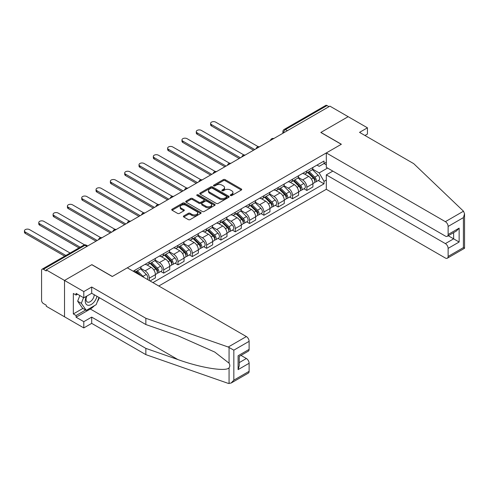 <?xml version="1.0" encoding="UTF-8"?>
<svg xmlns="http://www.w3.org/2000/svg" width="489" height="489" viewBox="0 0 489 489"><rect width="100%" height="100%" fill="white"/><g stroke="black" fill="none" stroke-linecap="round" stroke-linejoin="round"><path stroke-width="0.73" d="M230.508 195.557A0.892 0.513 0 0 0 231.768 195.557L241.346 190.032A1.271 0.733 0 0 0 241.719 189.506A1.271 0.733 0 0 0 241.346 188.986L225.123 179.622A1.271 0.733 0 0 0 223.326 179.622L213.748 185.154A0.892 0.513 0 0 0 213.491 185.514A0.892 0.513 0 0 0 213.748 185.881A0.892 0.513 0 0 0 215.013 185.881L216.248 185.166A4.077 2.353 0 0 1 222.018 185.166L223.369 185.942A4.077 2.353 0 0 1 224.561 187.611A4.077 2.353 0 0 1 223.369 189.274L222.128 189.989A0.892 0.513 0 0 0 221.865 190.355A0.892 0.513 0 0 0 222.128 190.716A0.892 0.513 0 0 0 223.394 190.716L224.628 190.001A4.077 2.353 0 0 1 230.398 190.001L231.749 190.783A4.077 2.353 0 0 1 232.941 192.446A4.077 2.353 0 0 1 231.749 194.115L230.508 194.83A0.892 0.513 0 0 0 230.246 195.19A0.892 0.513 0 0 0 230.508 195.557L230.508 194.83M183.766 215.936A1.271 0.733 0 0 0 183.393 216.456A1.271 0.733 0 0 0 183.766 216.975L188.32 219.604A1.271 0.733 0 0 0 190.123 219.604L200.753 213.461A1.271 0.733 0 0 0 201.126 212.941A1.271 0.733 0 0 0 200.753 212.422L184.536 203.057A1.271 0.733 0 0 0 182.733 203.057L172.104 209.2A1.271 0.733 0 0 0 171.725 209.72A1.271 0.733 0 0 0 172.104 210.239L177.599 213.412A1.271 0.733 0 0 0 179.402 213.412L183.95 210.783A1.271 0.733 0 0 0 184.322 210.264A1.271 0.733 0 0 0 183.95 209.744L181.223 208.173A3.411 1.968 0 0 1 180.227 206.78A3.411 1.968 0 0 1 182.33 204.958A3.411 1.968 0 0 1 186.046 205.386L196.719 211.554A3.411 1.968 0 0 1 197.721 212.941A3.411 1.968 0 0 1 195.612 214.763A3.411 1.968 0 0 1 191.902 214.335L190.123 213.308A1.271 0.733 0 0 0 188.32 213.308L183.766 215.936L183.766 216.975M46.253 269.897L329.898 106.137L348.162 116.682L320.808 132.476L341.279 144.292L112.348 276.468L91.877 264.647L64.517 280.441L46.253 269.897L46.253 270.955L43.405 269.311A2.598 1.498 -120 0 0 42.109 269.182A2.598 1.498 -120 0 0 41.571 270.374L41.571 300.368A2.598 1.498 -120 0 0 43.405 303.547L46.253 305.191L46.253 306.248L64.517 316.799L64.517 280.441L64.517 316.799L83.796 327.923L83.796 321.67L91.694 317.116L91.694 323.37L83.796 327.923M216.34 203.424A1.271 0.733 0 0 0 218.143 203.424L228.773 197.287A1.271 0.733 0 0 0 229.145 196.767A1.271 0.733 0 0 0 228.773 196.248L212.556 186.884A1.271 0.733 0 0 0 210.753 186.884L200.123 193.021A1.271 0.733 0 0 0 199.75 193.54A1.271 0.733 0 0 0 200.123 194.06L216.34 203.424M197.373 195.747A0.892 0.513 0 0 1 198.277 195.875L198.277 194.818L214.763 204.335A1.271 0.733 0 0 1 215.136 204.854A1.271 0.733 0 0 1 214.763 205.374L204.133 211.511A1.271 0.733 0 0 1 202.33 211.511L186.113 202.146L186.113 201.107A1.271 0.733 0 0 0 185.741 201.627A1.271 0.733 0 0 0 186.113 202.146M186.113 201.107L190.661 198.479A1.271 0.733 0 0 1 192.464 198.479L199.041 202.281A1.271 0.733 0 0 0 200.845 202.281L203.864 200.539A1.271 0.733 0 0 0 204.237 200.019A1.271 0.733 0 0 0 203.864 199.494L197.012 195.545A0.892 0.513 0 0 1 196.755 195.178A0.892 0.513 0 0 1 197.305 194.701A0.892 0.513 0 0 1 198.277 194.818M158.791 286.004L326.316 189.286L445.369 258.027A3.894 2.249 -120 0 0 447.319 258.216A3.894 2.249 -120 0 0 448.126 256.432L448.126 248.375A3.894 2.249 -120 0 0 445.369 243.608L453.633 238.84L459.14 242.018L448.126 248.375M287.398 130.673L285.466 129.561A2.598 1.498 60 0 0 284.17 129.432L325.753 105.422A2.598 1.498 60 0 1 327.049 105.551L285.466 129.561A2.598 1.498 120 0 0 283.632 132.739L283.632 132.843M328.975 106.663L327.049 105.551M306.854 170.948A5.972 3.447 60 0 1 305.619 173.632L311.676 170.135A5.972 3.447 -120 0 0 312.911 167.452M298.259 177.379L302.63 179.909A5.972 3.447 60 0 1 306.854 187.22L312.911 183.723A5.972 3.447 -120 0 0 308.693 176.407L304.354 173.907M312.911 183.723L312.911 186.957L306.854 190.453L303.95 188.778M305.619 173.632A5.972 3.447 60 0 1 302.679 173.363M306.854 187.22L306.854 190.453M292.538 179.218A5.972 3.447 60 0 1 291.297 181.896L297.355 178.399A5.972 3.447 -120 0 0 298.596 175.722M289.629 197.043L292.538 198.723L298.596 195.221L298.596 191.988A5.972 3.447 -120 0 0 294.372 184.677L290.032 182.171M291.297 181.896A5.972 3.447 60 0 1 288.357 181.627M283.938 185.649L288.314 188.173A5.972 3.447 60 0 1 292.538 195.49L292.538 198.723M278.217 187.483A5.972 3.447 60 0 1 276.982 190.166L283.039 186.67A5.972 3.447 -120 0 0 284.274 183.986M275.313 205.313L278.217 206.988L284.274 203.491L284.274 200.258A5.972 3.447 -120 0 0 280.05 192.941L275.717 190.441M276.982 190.166A5.972 3.447 60 0 1 274.042 189.897M269.616 193.913L273.993 196.444A5.972 3.447 60 0 1 278.217 203.754L278.217 206.988M263.895 195.753A5.972 3.447 60 0 1 262.66 198.436L268.718 194.934A5.972 3.447 -120 0 0 269.952 192.256M260.992 213.577L263.895 215.258L269.952 211.755L269.952 208.528A5.972 3.447 -120 0 0 265.735 201.211L261.395 198.705M262.66 198.436A5.972 3.447 60 0 1 259.72 198.161M255.301 202.183L259.671 204.708A5.972 3.447 60 0 1 263.895 212.024L263.895 215.258M249.573 204.023A5.972 3.447 60 0 1 248.339 206.7L254.396 203.204A5.972 3.447 -120 0 0 255.637 200.521M246.67 221.847L249.573 223.522L255.637 220.026L255.637 216.792A5.972 3.447 -120 0 0 251.413 209.481L247.073 206.975M248.339 206.7A5.972 3.447 60 0 1 245.399 206.431M240.979 210.453L245.356 212.978A5.972 3.447 60 0 1 249.573 220.288L249.573 223.522M235.258 212.287A5.972 3.447 60 0 1 234.017 214.971L240.081 211.468A5.972 3.447 -120 0 0 241.315 208.791M232.354 230.111L235.258 231.792L241.315 228.296L241.315 225.062A5.972 3.447 -120 0 0 237.092 217.746L232.758 215.246M234.017 214.971A5.972 3.447 60 0 1 231.077 214.702M226.658 218.717L231.034 221.242A5.972 3.447 60 0 1 235.258 228.559L235.258 231.792M220.936 220.557A5.972 3.447 60 0 1 219.702 223.235L225.759 219.738A5.972 3.447 -120 0 0 226.994 217.055M218.033 238.381L220.936 240.056L226.994 236.56L226.994 233.326A5.972 3.447 -120 0 0 222.77 226.016L218.436 223.51M219.702 223.235A5.972 3.447 60 0 1 216.761 222.966M212.336 226.988L216.713 229.512A5.972 3.447 60 0 1 220.936 236.823L220.936 240.056M206.615 228.821A5.972 3.447 60 0 1 205.38 231.505L211.437 228.002A5.972 3.447 -120 0 0 212.672 225.325M203.711 246.645L206.615 248.326L212.672 244.83L212.672 241.597A5.972 3.447 -120 0 0 208.455 234.28L204.115 231.78M205.38 231.505A5.972 3.447 60 0 1 202.44 231.236M198.021 235.252L202.397 237.776A5.972 3.447 60 0 1 206.615 245.093L206.615 248.326M192.299 237.092A5.972 3.447 60 0 1 191.058 239.769L197.116 236.273A5.972 3.447 -120 0 0 198.357 233.589M189.39 254.916L192.299 256.591L198.357 253.094L198.357 249.861A5.972 3.447 -120 0 0 194.133 242.55L189.799 240.044M191.058 239.769A5.972 3.447 60 0 1 188.118 239.5M183.699 243.522L188.076 246.046A5.972 3.447 60 0 1 192.299 253.357L192.299 256.591M177.978 245.356A5.972 3.447 60 0 1 176.743 248.039L182.8 244.543A5.972 3.447 -120 0 0 184.035 241.859M175.074 263.186L177.978 264.861L184.035 261.364L184.035 258.131A5.972 3.447 -120 0 0 179.811 250.814L175.478 248.314M176.743 248.039A5.972 3.447 60 0 1 173.803 247.77M169.377 251.786L173.754 254.317A5.972 3.447 60 0 1 177.978 261.627L177.978 264.861M163.656 253.626A5.972 3.447 60 0 1 162.421 256.303L168.479 252.807A5.972 3.447 -120 0 0 169.714 250.13M160.753 271.45L163.656 273.125L169.714 269.628L169.714 266.395A5.972 3.447 -120 0 0 165.496 259.084L161.156 256.578M162.421 256.303A5.972 3.447 60 0 1 159.481 256.034M155.062 260.056L159.432 262.581A5.972 3.447 60 0 1 163.656 269.897L163.656 273.125M149.334 261.89A5.972 3.447 60 0 1 148.1 264.573L154.157 261.077A5.972 3.447 -120 0 0 155.398 258.394M150.074 280.973L155.398 277.899L155.398 274.665A5.972 3.447 -120 0 0 151.174 267.349L146.834 264.849M148.1 264.573A5.972 3.447 60 0 1 145.16 264.304M140.74 268.32L145.117 270.851A5.972 3.447 60 0 1 149.341 278.162L149.341 280.545M134.885 272.202L139.842 269.341A5.972 3.447 -120 0 0 141.077 266.664M135.019 270.16A5.972 3.447 60 0 1 134.573 272.025M326.316 164.854L324.024 163.534L319.158 166.339L317 165.093M312.575 169.115L319.158 172.91L327.557 168.063M326.316 180.013L324.024 181.34L319.158 172.91M152.916 282.611L324.024 183.827L324.024 181.34M326.316 162.207L324.024 163.528L324.024 161.04L133.179 271.218M318.272 180.508L324.024 183.827M230.863 195.679L231.749 195.172A4.077 2.353 0 0 0 232.941 193.51L232.941 192.446M224.561 187.611L224.561 188.668A4.077 2.353 0 0 1 223.369 190.337L222.489 190.844M241.328 190.038L225.123 180.685A1.271 0.733 0 0 0 223.326 180.685L214.109 186.003M228.773 196.248L228.773 197.287L212.556 187.941A1.271 0.733 0 0 0 210.753 187.941L200.142 194.072M226.523 197.128A0.892 0.513 0 0 0 226.786 196.767A0.892 0.513 0 0 0 226.523 196.401L212.287 188.179A0.892 0.513 0 0 0 211.022 188.179L209.72 188.937A4.077 2.353 0 0 0 208.522 190.6A4.077 2.353 0 0 0 209.72 192.263L219.451 197.886A4.077 2.353 0 0 0 225.215 197.886L226.523 197.128L226.523 198.192A0.892 0.513 0 0 0 226.786 197.825L226.786 196.767M208.522 190.6L208.522 191.664A4.077 2.353 0 0 0 209.72 193.326L209.72 192.263M226.523 198.192L225.215 198.944A4.077 2.353 0 0 1 219.451 198.944L209.72 193.326M186.126 202.159L190.661 199.543L190.661 198.479M204.237 200.019L204.237 201.077A1.271 0.733 0 0 1 203.864 201.596L200.845 203.338A1.271 0.733 0 0 1 199.041 203.338L192.464 199.543A1.271 0.733 0 0 0 190.661 199.543M198.277 195.875L214.744 205.386M205.869 206.217A3.411 1.968 0 0 0 209.579 206.645A3.411 1.968 0 0 0 211.682 204.83A3.411 1.968 0 0 0 210.686 203.436L206.926 201.266A1.271 0.733 0 0 0 205.123 201.266L202.104 203.008A1.271 0.733 0 0 0 201.731 203.528A1.271 0.733 0 0 0 202.104 204.047L205.869 206.217L205.869 207.281A3.411 1.968 0 0 0 209.579 207.709A3.411 1.968 0 0 0 211.682 205.887L211.682 204.83M201.731 203.528L201.731 204.585A1.271 0.733 0 0 0 202.104 205.111L202.104 204.047M205.869 207.281L202.104 205.111M197.721 212.941L197.721 214.005A3.411 1.968 0 0 1 195.612 215.82A3.411 1.968 0 0 1 191.902 215.392L190.123 214.365A1.271 0.733 0 0 0 188.32 214.365L183.785 216.988M180.227 206.78L180.227 207.837A3.411 1.968 0 0 0 181.223 209.231L181.223 208.173M183.931 210.796L181.223 209.231M200.734 213.473L184.536 204.121A1.271 0.733 0 0 0 182.733 204.121L172.116 210.246M307.624 172.47L313.266 178.039A3.246 1.877 60 0 1 314.121 182.904L312.911 183.601M308.748 173.583L311.145 174.964M258.259 146.712L215.704 122.14A2.983 1.724 -0 0 0 212.452 121.767A2.983 1.724 -0 0 0 210.606 123.362A2.983 1.724 -0 0 0 211.48 124.579L254.714 149.542M308.253 172.11L314.427 178.204A1.559 0.899 60 0 1 314.843 180.539A1.559 0.899 60 0 1 314.696 180.6M309.189 171.572L314.83 177.134A3.246 1.877 60 0 1 315.686 182A3.246 1.877 60 0 1 314.702 182.104M312.343 169.518L318.131 175.227A3.246 1.877 60 0 1 318.987 180.093L315.686 182M253.522 150.227L211.48 125.954A2.983 1.724 180 0 1 210.606 124.738L210.606 123.362M293.308 180.741L298.95 186.303A3.246 1.877 60 0 1 299.806 191.168L298.596 191.871M294.433 181.847L296.823 183.228M243.938 154.976L201.382 130.41A2.983 1.724 -0 0 0 198.131 130.037A2.983 1.724 -0 0 0 196.285 131.627A2.983 1.724 -0 0 0 197.165 132.843L240.399 157.806M293.932 180.38L300.112 186.474A1.559 0.899 60 0 1 300.521 188.809A1.559 0.899 60 0 1 300.38 188.864M294.867 179.836L300.509 185.404A3.246 1.877 60 0 1 301.365 190.27A3.246 1.877 60 0 1 300.387 190.374M298.021 177.782L303.81 183.497A3.246 1.877 60 0 1 304.671 188.363L301.365 190.27M239.2 158.497L197.165 134.224A2.983 1.724 180 0 1 196.285 133.008L196.285 131.627M278.987 189.005L284.629 194.573A3.246 1.877 60 0 1 285.484 199.439L284.274 200.135M280.111 190.117L282.501 191.499M229.622 163.247L187.067 138.674A2.983 1.724 -0 0 0 183.809 138.301A2.983 1.724 -0 0 0 181.969 139.897A2.983 1.724 -0 0 0 182.843 141.113L226.077 166.077M279.61 188.644L285.79 194.738A1.559 0.899 60 0 1 286.199 197.073A1.559 0.899 60 0 1 286.059 197.134M280.545 188.106L286.187 193.668A3.246 1.877 60 0 1 287.043 198.534A3.246 1.877 60 0 1 286.065 198.644M283.706 186.052L289.494 191.761A3.246 1.877 60 0 1 290.35 196.627L287.043 198.534M224.885 166.761L182.843 142.488A2.983 1.724 180 0 1 181.969 141.272L181.969 139.897M463.493 211.205L464.55 213.772L463.407 217.611L448.126 226.438A3.894 2.249 -120 0 0 445.369 221.67L463.493 211.205L413.7 163.638L359.543 132.366L367.441 127.812L348.162 116.682L320.9 132.421L341.371 144.243L326.316 152.929L445.369 221.67M367.441 127.812L367.441 134.065L364.959 135.496M326.316 189.286L326.316 174.873L445.369 243.608M326.316 152.929L326.316 167.348L445.369 236.083A3.894 2.249 -120 0 0 447.319 236.279A3.894 2.249 -120 0 0 448.126 234.494L448.126 226.438M332.832 171.107L326.316 174.873M448.254 235.735L453.633 238.84L453.633 232.63M448.126 234.494L459.14 228.131L456.39 231.04L447.319 236.279M448.126 256.432L463.407 247.611L463.988 247.947M91.694 317.116L145.85 348.382L145.85 354.635L228.241 383.382L231.077 383.064L233.834 380.155L249.115 371.328A3.894 2.249 60 0 1 248.308 373.113L231.077 383.064M145.85 348.382L177.862 359.549C200.6 367.814 226.077 371.915 229.066 367.801C230.062 366.542 230.062 365.002 229.066 363.18L214.763 352.068L177.862 335.705L145.85 324.537L91.694 293.266L83.796 297.825L76.088 293.369L76.088 295.069L73.332 293.479L73.332 313.938L76.088 315.527L85.636 310.014M145.85 354.635L91.694 323.37M249.115 341.334L233.834 350.161L228.241 347.025L145.85 318.278L91.694 287.012L83.796 291.572L64.517 280.441L91.785 264.702L112.256 276.517L127.305 267.825L246.364 336.566A3.894 2.249 60 0 1 249.115 341.334L249.115 349.39A3.894 2.249 60 0 1 248.308 351.175L239.243 356.408L239.243 365.796L238.1 369.635L238.1 355.748C239.586 356.609 239.586 356.609 238.1 355.748L249.115 349.39M83.796 291.572L83.796 297.825M94.359 305.717A14.603 8.429 -60 0 1 90.312 309.005L76.088 317.22L83.796 321.67M76.088 317.22L76.088 315.527M91.694 287.012L91.694 293.266M145.85 318.278L145.85 324.537M239.243 362.618L246.364 358.504A3.894 2.249 60 0 1 249.115 363.272L249.115 371.328M246.364 358.504L240.985 355.399M99.334 297.679A14.603 8.429 -60 0 1 97.262 301.896M77.555 294.219L76.088 295.069M73.332 313.938L82.879 308.425M86.425 296.31A8.435 4.872 120 0 0 85.263 301.059A8.435 4.872 120 0 0 90.361 304.928A8.435 4.872 120 0 0 96.944 296.297M86.877 296.047A5.776 3.337 120 0 0 86.064 299.341A5.776 3.337 120 0 0 87.256 301.988A5.776 3.337 120 0 0 91.669 300.484A5.776 3.337 120 0 0 94.23 294.733M98.98 297.471L96.186 304.659L86.278 310.381L82.604 308.266L77.647 301.212L79.848 295.545M86.278 310.381L81.321 303.333L83.521 297.667M77.647 301.212L81.321 303.333M264.665 197.275L270.307 202.837A3.246 1.877 60 0 1 271.163 207.703L269.952 208.406M265.79 198.387L268.186 199.763M215.301 171.511L172.745 146.945A2.983 1.724 -0 0 0 169.494 146.572A2.983 1.724 -0 0 0 167.648 148.161A2.983 1.724 -0 0 0 168.522 149.383L211.755 174.341M265.295 196.914L271.468 203.008A1.559 0.899 60 0 1 271.878 205.343A1.559 0.899 60 0 1 271.737 205.398M266.23 196.376L271.866 201.939A3.246 1.877 60 0 1 272.721 206.804A3.246 1.877 60 0 1 271.743 206.908M269.384 194.322L275.173 200.032A3.246 1.877 60 0 1 276.028 204.897L272.721 206.804M210.563 175.031L168.522 150.759A2.983 1.724 180 0 1 167.648 149.542L167.648 148.161M250.35 205.539L255.985 211.107A3.246 1.877 60 0 1 256.841 215.973L255.631 216.67M251.474 206.651L253.864 208.033M200.979 179.781L158.424 155.209A2.983 1.724 -0 0 0 155.172 154.836A2.983 1.724 -0 0 0 153.326 156.431A2.983 1.724 -0 0 0 154.2 157.647L197.44 182.611M250.973 205.178L257.153 211.272A1.559 0.899 60 0 1 257.562 213.607A1.559 0.899 60 0 1 257.422 213.669M251.908 204.64L257.55 210.209A3.246 1.877 60 0 1 258.406 215.074A3.246 1.877 60 0 1 257.422 215.178M255.062 202.587L260.851 208.296A3.246 1.877 60 0 1 261.707 213.161L258.406 215.074M196.242 183.296L154.2 159.029A2.983 1.724 180 0 1 153.326 157.806L153.326 156.431M236.028 213.809L241.67 219.372A3.246 1.877 60 0 1 242.526 224.243L241.315 224.94M237.153 214.922L239.543 216.297M186.664 188.045L144.108 163.479A2.983 1.724 -0 0 0 140.85 163.106A2.983 1.724 -0 0 0 139.01 164.695A2.983 1.724 -0 0 0 139.885 165.918L183.118 190.875M236.652 213.448L242.831 219.543A1.559 0.899 60 0 1 243.241 221.878A1.559 0.899 60 0 1 243.1 221.933M237.587 212.911L243.229 218.473A3.246 1.877 60 0 1 244.084 223.339A3.246 1.877 60 0 1 243.106 223.442M240.747 210.857L246.535 216.566A3.246 1.877 60 0 1 247.391 221.431L244.084 223.339M181.926 191.566L139.885 167.293A2.983 1.724 180 0 1 139.01 166.077L139.01 164.695M221.706 222.079L227.348 227.642A3.246 1.877 60 0 1 228.204 232.507L226.994 233.204M222.831 223.186L225.221 224.567M172.342 196.315L129.787 171.743A2.983 1.724 -0 0 0 126.529 171.37A2.983 1.724 -0 0 0 124.689 172.965A2.983 1.724 -0 0 0 125.563 174.182L168.797 199.145M222.33 221.713L228.51 227.807A1.559 0.899 60 0 1 228.919 230.148A1.559 0.899 60 0 1 228.779 230.203M223.265 221.175L228.907 226.743A3.246 1.877 60 0 1 229.763 231.609A3.246 1.877 60 0 1 228.785 231.713M226.425 219.121L232.214 224.836A3.246 1.877 60 0 1 233.07 229.702L229.763 231.609M167.605 199.836L125.563 175.563A2.983 1.724 180 0 1 124.689 174.341L124.689 172.965M207.385 230.343L213.027 235.912A3.246 1.877 60 0 1 213.882 240.777L212.672 241.474M208.51 231.456L210.906 232.837M158.02 204.579L115.465 180.013A2.983 1.724 -0 0 0 112.213 179.64A2.983 1.724 -0 0 0 110.367 181.23A2.983 1.724 -0 0 0 111.241 182.452L154.475 207.409M208.014 229.983L214.188 236.077A1.559 0.899 60 0 1 214.604 238.412A1.559 0.899 60 0 1 214.457 238.467M208.95 229.445L214.592 235.007A3.246 1.877 60 0 1 215.447 239.873A3.246 1.877 60 0 1 214.463 239.977M212.104 227.391L217.892 233.1A3.246 1.877 60 0 1 218.748 237.966L215.447 239.873M153.283 208.1L111.241 183.827A2.983 1.724 180 0 1 110.367 182.611L110.367 181.23M193.069 238.614L198.711 244.176A3.246 1.877 60 0 1 199.567 249.042L198.357 249.745M194.194 239.72L196.584 241.101M143.699 212.849L101.144 188.283A2.983 1.724 -0 0 0 97.892 187.904A2.983 1.724 -0 0 0 96.052 189.5A2.983 1.724 -0 0 0 96.926 190.716L140.16 215.68M193.693 238.253L199.873 244.347A1.559 0.899 60 0 1 200.282 246.682A1.559 0.899 60 0 1 200.142 246.737M194.628 237.709L200.27 243.277A3.246 1.877 60 0 1 201.126 248.143A3.246 1.877 60 0 1 200.148 248.247M197.782 235.655L203.577 241.37A3.246 1.877 60 0 1 204.433 246.236L201.126 248.143M138.962 216.37L96.926 192.098A2.983 1.724 180 0 1 96.052 190.875L96.052 189.5M178.748 246.878L184.39 252.446A3.246 1.877 60 0 1 185.245 257.312L184.035 258.009M179.873 247.99L182.263 249.372M129.383 221.12L86.828 196.547A2.983 1.724 -0 0 0 83.57 196.175A2.983 1.724 -0 0 0 81.73 197.764A2.983 1.724 -0 0 0 82.604 198.986L125.838 223.95M179.371 246.517L185.551 252.611A1.559 0.899 60 0 1 185.961 254.946A1.559 0.899 60 0 1 185.82 255.001M180.307 245.979L185.948 251.542A3.246 1.877 60 0 1 186.804 256.407A3.246 1.877 60 0 1 185.826 256.511M183.467 243.925L189.255 249.634A3.246 1.877 60 0 1 190.111 254.5L186.804 256.407M124.646 224.634L82.604 200.362A2.983 1.724 180 0 1 81.73 199.145L81.73 197.764M164.426 255.148L170.068 260.71A3.246 1.877 60 0 1 170.924 265.576L169.714 266.279M165.551 256.254L167.947 257.636M115.062 229.384L72.506 204.818A2.983 1.724 -0 0 0 69.255 204.439A2.983 1.724 -0 0 0 67.409 206.034A2.983 1.724 -0 0 0 68.283 207.25L111.516 232.214M165.056 254.787L171.229 260.882A1.559 0.899 60 0 1 171.645 263.216A1.559 0.899 60 0 1 171.498 263.271M165.991 254.243L171.627 259.812A3.246 1.877 60 0 1 172.489 264.677A3.246 1.877 60 0 1 171.505 264.781M169.145 252.19L174.934 257.905A3.246 1.877 60 0 1 175.789 262.77L172.489 264.677M110.325 232.905L68.283 208.632A2.983 1.724 180 0 1 67.409 207.409L67.409 206.034M150.111 263.412L155.746 268.981A3.246 1.877 60 0 1 156.608 273.846L155.392 274.543M151.235 264.525L153.625 265.906M100.74 237.654L58.185 213.082A2.983 1.724 -0 0 0 54.933 212.709A2.983 1.724 -0 0 0 53.087 214.304A2.983 1.724 -0 0 0 53.961 215.521L97.201 240.484M150.734 263.051L156.914 269.146A1.559 0.899 60 0 1 157.324 271.481A1.559 0.899 60 0 1 157.183 271.542M151.669 262.514L157.311 268.076A3.246 1.877 60 0 1 158.167 272.941A3.246 1.877 60 0 1 157.183 273.045M154.824 260.46L160.612 266.169A3.246 1.877 60 0 1 161.468 271.034L158.167 272.941M96.003 241.169L53.961 216.896A2.983 1.724 180 0 1 53.087 215.68L53.087 214.304M135.789 271.682L138.338 274.195M136.914 272.789L139.304 274.17M84.585 244.861L43.869 221.352A2.983 1.724 -0 0 0 40.611 220.979A2.983 1.724 -0 0 0 38.772 222.568A2.983 1.724 -0 0 0 39.646 223.791L80.19 247.196M140.728 275.576L136.413 271.322M137.348 270.778L142.99 276.346A3.246 1.877 60 0 1 143.766 277.33M140.508 268.724L146.297 274.439A3.246 1.877 60 0 1 147.165 279.292M78.998 247.886L39.646 225.166A2.983 1.724 180 0 1 38.772 223.95L38.772 222.568M70.092 253.027L29.548 229.616A2.983 1.724 -0 0 0 26.296 229.243A2.983 1.724 -0 0 0 24.45 230.839A2.983 1.724 -0 0 0 25.324 232.055L65.868 255.466M64.676 256.157L25.324 233.436A2.983 1.724 180 0 1 24.45 232.214L24.45 230.839M283.724 132.794L283.632 132.739A2.598 1.498 0 0 1 282.868 131.682L282.868 133.283M149.341 278.162L155.398 274.665M163.656 269.897L169.714 266.395M177.978 261.627L184.035 258.131M192.299 253.357L198.357 249.861M206.615 245.093L212.672 241.597M220.936 236.823L226.994 233.326M235.258 228.559L241.315 225.062M249.573 220.288L255.637 216.792M263.895 212.024L269.952 208.528M278.217 203.754L284.274 200.258M292.538 195.49L298.596 191.988M145.117 270.851L151.174 267.349M159.432 262.581L165.496 259.084M173.754 254.317L179.811 250.814M188.076 246.046L194.133 242.55M202.397 237.776L208.455 234.28M216.713 229.512L222.77 226.016M231.034 221.242L237.092 217.746M245.356 212.978L251.413 209.481M259.671 204.708L265.735 201.211M273.993 196.444L280.05 192.941M288.314 188.173L294.372 184.677M302.63 179.909L308.693 176.407M273.559 138.662A2.598 1.498 120 0 0 272.41 139.322M259.237 146.932A2.598 1.498 120 0 0 258.088 147.592M244.916 155.196A2.598 1.498 120 0 0 243.773 155.857M230.6 163.467A2.598 1.498 120 0 0 229.451 164.127M216.279 171.731A2.598 1.498 120 0 0 215.129 172.397M201.957 180.001A2.598 1.498 120 0 0 200.814 180.661M187.635 188.265A2.598 1.498 120 0 0 186.492 188.931M173.32 196.535A2.598 1.498 120 0 0 172.171 197.195M158.998 204.799A2.598 1.498 120 0 0 157.849 205.466M144.677 213.07A2.598 1.498 120 0 0 143.534 213.73M130.361 221.34A2.598 1.498 120 0 0 129.212 222M116.04 229.604A2.598 1.498 120 0 0 114.891 230.264M101.718 237.874A2.598 1.498 120 0 0 100.575 238.534M86.92 246.419L84.988 245.307L43.405 269.311M87.678 245.979L86.29 245.178A2.598 1.498 120 0 0 84.988 245.307A2.598 1.498 60 0 0 83.692 245.178L42.109 269.182M231.749 195.172L231.749 194.115M222.128 190.716L222.128 189.989M223.369 190.337L223.369 189.274M213.748 185.881L213.748 185.154M223.326 180.685L223.326 179.622M225.123 180.685L225.123 179.622M241.346 190.032L241.346 188.986M200.123 194.06L200.123 193.021M210.753 187.941L210.753 186.884M212.556 187.941L212.556 186.884M219.451 198.944L219.451 197.886M225.215 198.944L225.215 197.886M192.464 199.543L192.464 198.479M199.041 203.338L199.041 202.281M200.845 203.338L200.845 202.281M203.864 201.596L203.864 200.539M214.763 205.374L214.763 204.335M188.32 214.365L188.32 213.308M190.123 214.365L190.123 213.308M191.902 215.392L191.902 214.335M183.95 210.783L183.95 209.744M172.104 210.239L172.104 209.2M182.733 204.121L182.733 203.057M184.536 204.121L184.536 203.057M200.753 213.461L200.753 212.422M313.266 178.039L311.401 179.115M315.161 179.83L314.58 180.166M318.131 175.227L314.83 177.134M211.48 125.954L211.48 124.579M298.95 186.303L297.086 187.379M300.845 188.094L300.258 188.43M303.81 183.497L300.509 185.404M197.165 134.224L197.165 132.843M284.629 194.573L282.764 195.649M286.523 196.364L285.937 196.7M289.494 191.761L286.187 193.668M182.843 142.488L182.843 141.113M463.407 247.611L463.407 217.611M459.14 228.131L459.14 242.018M229.066 383.578L229.066 367.801M229.066 363.18L229.066 347.404M233.834 350.161L233.834 380.155M249.115 363.272L238.1 369.635M228.241 347.025L246.364 336.566M90.312 309.005L177.862 359.549M270.307 202.837L268.443 203.913M272.202 204.628L271.621 204.97M275.173 200.032L271.866 201.939M168.522 150.759L168.522 149.383M255.985 211.107L254.121 212.183M257.886 212.898L257.3 213.235M260.851 208.296L257.55 210.209M154.2 159.029L154.2 157.647M241.67 219.372L239.806 220.453M243.565 221.162L242.978 221.505M246.535 216.566L243.229 218.473M139.885 167.293L139.885 165.918M227.348 227.642L225.484 228.718M229.243 229.433L228.656 229.769M232.214 224.836L228.907 226.743M125.563 175.563L125.563 174.182M213.027 235.912L211.162 236.988M214.922 237.697L214.341 238.039M217.892 233.1L214.592 235.007M111.241 183.827L111.241 182.452M198.711 244.176L196.847 245.252M200.606 245.967L200.019 246.303M203.577 241.37L200.27 243.277M96.926 192.098L96.926 190.716M184.39 252.446L182.525 253.522M186.285 254.237L185.698 254.573M189.255 249.634L185.948 251.542M82.604 200.362L82.604 198.986M170.068 260.71L168.204 261.786M171.963 262.501L171.382 262.837M174.934 257.905L171.627 259.812M68.283 208.632L68.283 207.25M155.746 268.981L153.888 270.056M157.647 270.772L157.061 271.108M160.612 266.169L157.311 268.076M53.961 216.896L53.961 215.521M146.297 274.439L142.99 276.346M39.646 225.166L39.646 223.791M25.324 233.436L25.324 232.055M273.779 138.534A2.598 2.598 0 0 0 270.448 140.459M259.457 146.804A2.598 2.598 0 0 0 256.126 148.723M245.136 155.068A2.598 2.598 0 0 0 241.804 156.993M230.82 163.338A2.598 2.598 0 0 0 227.489 165.264M216.499 171.602A2.598 2.598 0 0 0 213.167 173.528M202.177 179.873A2.598 2.598 0 0 0 198.846 181.798M187.855 188.143A2.598 2.598 0 0 0 184.524 190.062M173.54 196.407A2.598 2.598 0 0 0 170.209 198.332M159.218 204.677A2.598 2.598 0 0 0 155.887 206.596M144.897 212.941A2.598 2.598 0 0 0 141.565 214.867M130.581 221.211A2.598 2.598 0 0 0 127.25 223.131M116.26 229.475A2.598 2.598 0 0 0 112.928 231.401M101.938 237.746A2.598 2.598 0 0 0 98.607 239.665M86.29 245.178A2.598 2.598 0 0 0 83.692 245.178M284.17 129.432A2.598 2.598 0 0 0 282.868 131.682M464.55 213.772L464.55 248.271L447.319 258.216"/></g></svg>
